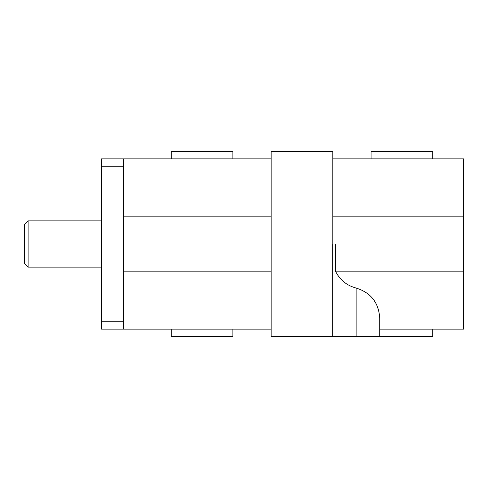 <?xml version="1.0" encoding="UTF-8"?>
<svg xmlns="http://www.w3.org/2000/svg" width="488" height="488" viewBox="0 0 488 488"><rect width="100%" height="100%" fill="white"/><g stroke="black" fill="none" stroke-linecap="round" stroke-linejoin="round"><path stroke-width="0.73" d="M379.707 329.125L463.6 329.125L463.6 271.139L335.47 271.139L335.47 244L332.694 244L332.694 336.531L271.139 336.531L271.139 151.469L332.828 151.469L332.828 244M101.504 166.274L123.714 166.274L123.714 158.874L101.504 158.874L101.504 329.125L123.714 329.125L123.714 321.726L101.504 321.726M271.139 158.874L123.714 158.874M463.6 271.139L463.6 158.874L332.828 158.874M123.714 329.125L271.139 329.125M332.694 336.531L432.758 336.531L432.758 329.125M332.828 216.861L463.6 216.861M123.714 216.861L271.139 216.861M271.139 271.139L123.714 271.139M123.714 166.274L123.714 321.726M28.103 220.869L24.4 224.571L24.4 263.428L28.103 267.131L28.103 220.869L101.504 220.869M171.209 329.125L171.209 336.531L232.898 336.531L232.898 329.125M171.209 158.874L171.209 151.469L232.898 151.469L232.898 158.874M371.069 158.874L371.069 151.469L432.758 151.469L432.758 158.874M335.47 271.139C339.813 279.892 346.7 285.529 356.136 288.048C370.843 292.654 378.7 302.645 379.707 318.024L379.707 336.531M356.136 288.048L356.136 336.531M101.504 267.131L28.103 267.131"/></g></svg>
